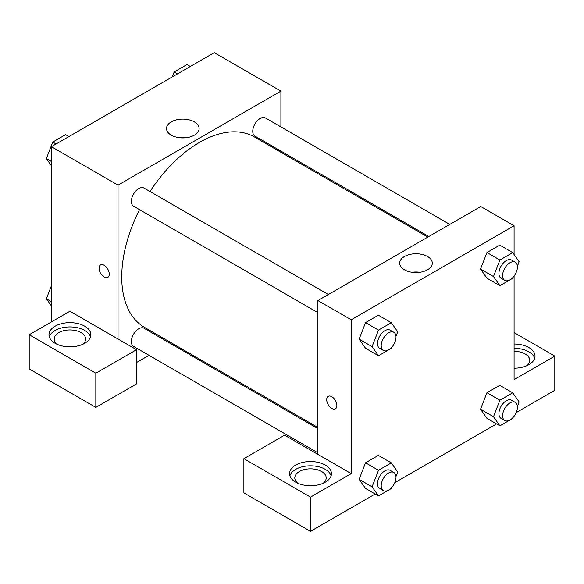 <?xml version="1.0" encoding="UTF-8"?>
<svg xmlns="http://www.w3.org/2000/svg" width="584" height="584" viewBox="0 0 584 584"><rect width="100%" height="100%" fill="white"/><g stroke="black" fill="none" stroke-linecap="round" stroke-linejoin="round"><path stroke-width="0.88" d="M51.407 321.915L51.407 146.686L214.27 52.655L280.897 91.119L280.897 126.903M280.897 151.081L280.897 152.249M194.333 121.866A16.301 9.41 180 0 1 199.107 128.517A16.301 9.41 180 0 1 182.807 137.926A16.301 9.41 180 0 1 166.513 128.517A16.301 9.41 180 0 1 176.572 119.822A16.301 9.41 180 0 1 194.333 121.866M118.034 339.012L69.912 311.236L29.2 334.741L95.827 373.205L136.539 349.699L118.034 339.012L118.034 185.15L51.407 146.686M118.034 185.15L280.897 91.119M186.756 137.649A16.301 9.41 0 0 0 178.857 137.649M100.558 264.932A7.198 4.154 -120 0 0 99.455 270.699A7.198 4.154 -120 0 0 104.156 277.042A7.198 4.154 60 0 1 99.455 270.699A7.198 4.154 60 0 1 100.558 264.932A7.198 4.154 60 0 1 107.755 269.085A7.198 4.154 60 0 1 107.755 277.4A7.198 4.154 60 0 1 104.156 277.042A7.198 4.154 -120 0 0 107.755 277.4M55.108 326.193A20.936 12.089 180 0 1 77.927 323.572A20.936 12.089 180 0 1 90.856 334.741A20.936 12.089 180 0 1 69.912 346.83A20.936 12.089 180 0 1 48.976 334.741A20.936 12.089 180 0 1 55.108 326.193M90.527 336.88A20.936 12.089 0 0 0 76.183 327.478A20.936 12.089 0 0 0 55.108 330.464A20.936 12.089 0 0 0 49.304 336.88M57.225 344.356A15.702 9.067 180 0 1 54.21 339.012A15.702 9.067 180 0 1 63.904 330.639A15.702 9.067 180 0 1 81.023 332.603A15.702 9.067 180 0 1 85.622 339.012A15.702 9.067 180 0 1 82.607 344.356M29.2 334.741L29.2 368.935L95.827 407.398L136.539 383.892L136.539 349.699M95.827 373.205L95.827 407.398M170.973 342.647L169.959 343.231M149.022 355.32L136.539 362.525M317.908 428.649L144 328.237A10.468 6.044 120 0 0 135.926 331.04A10.468 6.044 120 0 0 131.356 341.582A10.468 6.044 120 0 0 133.524 346.37L317.908 452.826M449.782 224.409L265.399 117.953A10.468 6.044 120 0 0 257.332 120.764A10.468 6.044 120 0 0 252.762 131.298A10.468 6.044 120 0 0 254.931 136.087L428.846 236.498M328.376 294.504L144 188.048A10.468 6.044 120 0 0 135.926 190.858A10.468 6.044 120 0 0 131.356 201.392A10.468 6.044 120 0 0 133.524 206.181L317.908 312.637M139.518 209.641A109.923 63.466 120 0 0 121.735 277.042A109.923 63.466 120 0 0 144.503 327.361L317.908 427.481M427.838 237.082L254.427 136.963A109.923 63.466 120 0 0 149.986 191.508M317.908 454.41L284.598 435.182L243.878 458.688L310.505 497.152L351.225 473.646L317.908 454.41L317.908 300.548L480.771 206.517L514.088 225.752L514.088 254.544M243.878 458.688L243.878 492.881L310.505 531.345L375.162 494.013M394.791 482.683L496.568 423.926M516.198 412.589L554.8 390.302L554.8 356.109L514.088 379.615L514.088 276.057M514.088 351.32A15.702 9.067 180 0 1 525.191 353.977A15.702 9.067 180 0 1 529.79 360.386A15.702 9.067 180 0 1 526.775 365.73M534.696 358.248A20.936 12.089 0 0 0 514.088 348.298M514.088 344.02A20.936 12.089 180 0 1 535.024 356.109A20.936 12.089 180 0 1 514.088 368.197M297.818 483.26A15.702 9.067 180 0 1 294.803 477.916A15.702 9.067 180 0 1 310.505 468.85A15.702 9.067 180 0 1 326.208 477.916A15.702 9.067 180 0 1 323.193 483.26M331.113 475.785A20.936 12.089 0 0 0 316.769 466.382A20.936 12.089 0 0 0 295.701 469.368A20.936 12.089 0 0 0 289.898 475.785M295.701 465.098A20.936 12.089 180 0 1 318.521 462.477A20.936 12.089 180 0 1 331.442 473.646A20.936 12.089 180 0 1 310.505 485.735A20.936 12.089 180 0 1 289.569 473.646A20.936 12.089 180 0 1 295.701 465.098M310.505 497.152L310.505 531.345M514.088 332.603L554.8 356.109M513.117 417.429L512.723 418.443L499.904 425.846L493.487 416.728L499.904 400.201L486.946 392.718L499.765 385.316L486.946 392.718L480.537 409.245L486.946 418.363L480.522 409.26M513.117 277.239L512.723 278.254L499.904 285.656L486.946 278.174L480.522 269.078M499.904 285.656L493.487 276.539L499.904 260.011L486.946 252.536L499.765 245.127L486.946 252.536L480.537 269.056L486.946 278.174M391.711 347.334L391.316 348.349L378.498 355.751L365.54 348.268L359.116 339.165L365.54 322.623L378.359 315.221L365.54 322.623L378.498 330.106L391.316 322.704L397.726 331.822L395.981 336.333M378.498 470.295L365.54 462.813L378.359 455.411L365.54 462.813L359.131 479.34L365.54 488.458L359.131 479.34L372.081 486.815L378.498 470.295L391.316 462.893L397.726 472.011L395.981 476.522M351.225 473.646L351.225 319.776L514.088 225.752M427.524 256.493A16.301 9.41 180 0 1 432.299 263.15A16.301 9.41 180 0 1 415.998 272.56A16.301 9.41 180 0 1 399.697 263.15A16.301 9.41 180 0 1 409.764 254.456A16.301 9.41 180 0 1 427.524 256.493M351.225 319.776L317.908 300.548M419.947 272.275A16.301 9.41 0 0 0 412.049 272.275M328.193 396.353A7.198 4.154 -120 0 0 327.091 402.12A7.198 4.154 -120 0 0 331.792 408.464A7.198 4.154 60 0 1 327.084 402.12A7.198 4.154 60 0 1 328.193 396.353A7.198 4.154 60 0 1 335.384 400.507A7.198 4.154 60 0 1 335.384 408.822A7.198 4.154 60 0 1 331.792 408.464A7.198 4.154 -120 0 0 335.391 408.822M378.498 355.751L372.081 346.626L378.498 330.106M393.842 332.296L390.141 330.157A10.468 6.044 120 0 0 382.075 332.968A10.468 6.044 120 0 0 377.505 343.502A10.468 6.044 120 0 0 379.673 348.29L383.374 350.429A10.468 6.044 120 0 0 393.842 344.385A10.468 6.044 120 0 0 393.842 332.296A10.468 6.044 120 0 0 385.776 335.099A10.468 6.044 120 0 0 381.206 345.64A10.468 6.044 120 0 0 383.374 350.429M365.54 348.268L359.131 339.151L372.081 346.626M391.316 322.704L378.359 315.221M499.904 260.011L512.723 252.609L519.132 261.727L517.387 266.238M515.249 262.201L511.548 260.07A10.468 6.044 120 0 0 503.481 262.873A10.468 6.044 120 0 0 498.911 273.407A10.468 6.044 120 0 0 501.079 278.203L504.78 280.335A10.468 6.044 120 0 0 515.249 274.29A10.468 6.044 120 0 0 515.249 262.201A10.468 6.044 120 0 0 507.182 265.012A10.468 6.044 120 0 0 502.612 275.546A10.468 6.044 120 0 0 504.78 280.335M493.487 276.539L480.537 269.056M512.723 252.609L499.765 245.127M391.711 487.523L391.316 488.538L378.498 495.94L372.081 486.815M393.842 472.485L390.141 470.346A10.468 6.044 120 0 0 382.075 473.149A10.468 6.044 120 0 0 377.505 483.691A10.468 6.044 120 0 0 379.673 488.479L383.374 490.618A10.468 6.044 120 0 0 393.842 484.574A10.468 6.044 120 0 0 393.842 472.485A10.468 6.044 120 0 0 385.776 475.288A10.468 6.044 120 0 0 381.206 485.822A10.468 6.044 120 0 0 383.374 490.618M378.498 495.94L365.54 488.458M391.316 462.893L378.359 455.411M499.904 400.201L512.723 392.798L519.132 401.916L517.387 406.428M515.249 402.391L511.548 400.252A10.468 6.044 120 0 0 503.481 403.062A10.468 6.044 120 0 0 498.911 413.596A10.468 6.044 120 0 0 501.079 418.385L504.78 420.524A10.468 6.044 120 0 0 515.249 414.479A10.468 6.044 120 0 0 515.249 402.391A10.468 6.044 120 0 0 507.182 405.194A10.468 6.044 120 0 0 502.612 415.735A10.468 6.044 120 0 0 504.78 420.524M499.904 425.846L486.946 418.363M493.487 416.728L480.537 409.245M512.723 392.798L499.765 385.316M51.407 165.754L46.362 158.571L52.772 142.051L65.59 134.648L68.927 136.568M51.407 161.491L46.362 158.571M56.1 143.971L52.772 142.051M172.251 76.913L174.178 71.956L186.997 64.554L190.333 66.481M177.507 73.883L174.178 71.956M51.407 305.943L46.362 298.76L51.407 285.751M51.407 301.68L46.362 298.76"/></g></svg>
